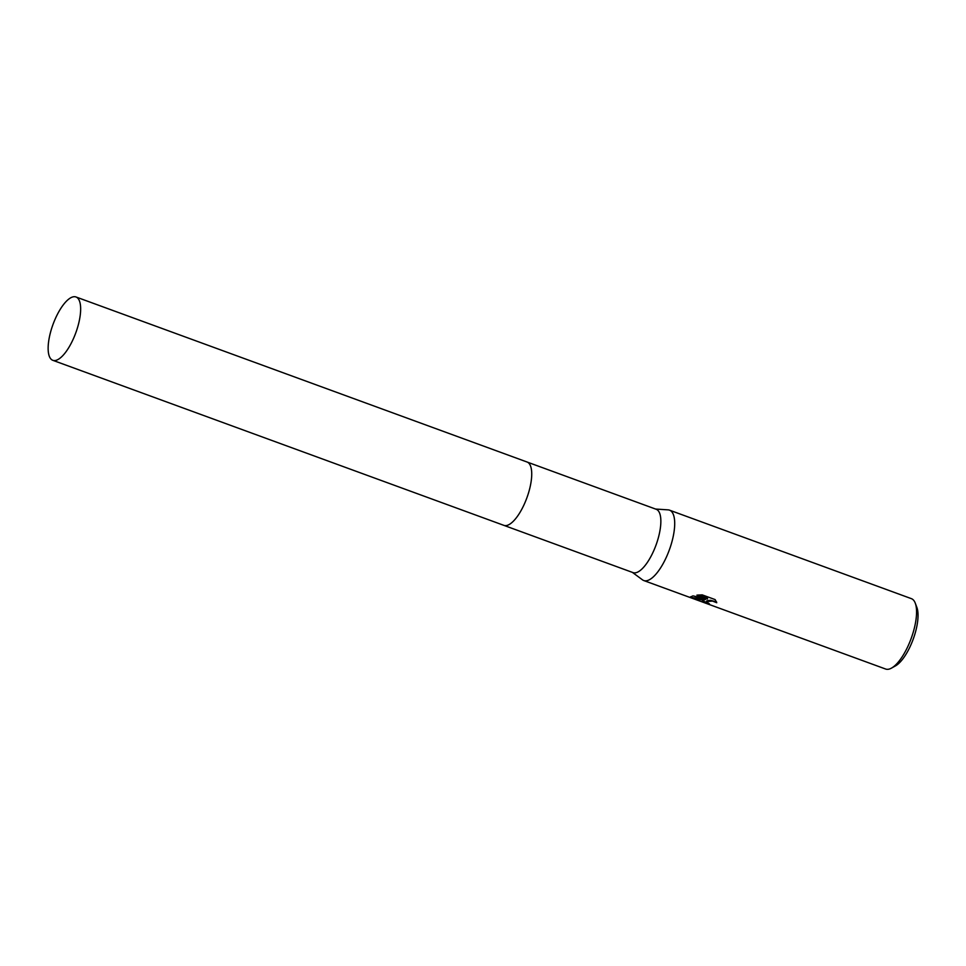 <?xml version="1.0" encoding="UTF-8"?>
<svg xmlns="http://www.w3.org/2000/svg" width="966" height="966" viewBox="0 0 966 966"><rect width="100%" height="100%" fill="white"/><g stroke="black" fill="none" stroke-linecap="round" stroke-linejoin="round"><path stroke-width="1.45" d="M504.035 525.419L633.02 572.609A33.725 12.135 -69.9 0 0 636.932 572.415A33.725 12.135 -69.9 0 0 657.617 540.296A33.725 12.135 -69.9 0 0 656.192 509.275L527.207 462.074M507.79 525.166A33.725 12.135 -69.9 0 0 528.487 493.046A33.725 12.135 -69.9 0 0 527.062 462.014A33.725 12.135 -69.9 0 1 529.803 488.253A33.725 12.135 -69.9 0 1 503.878 525.359L52.804 360.306A33.725 12.135 -69.9 0 0 78.729 323.199A33.725 12.135 -69.9 0 0 75.976 296.973A33.725 12.135 -69.9 0 0 50.063 334.079A33.725 12.135 -69.9 0 0 52.804 360.306M632.416 572.391L642.511 579.854A37.469 13.488 -69.9 0 0 643.767 580.542A37.469 13.488 -69.9 0 0 648.114 580.325A37.469 13.488 -69.9 0 0 671.104 544.631A37.469 13.488 -69.9 0 0 669.523 510.157A37.469 13.488 -69.9 0 0 668.11 509.867L655.588 509.046M702.837 600.345L705.446 599.475L701.28 599.777L692.127 598.232L690.352 597.073L692.936 595.877L707.402 598.992L696.909 595.141L702.185 594.863L715.142 599.596L716.748 602.724L712.473 601.069L706.315 601.613L709.539 603.979A37.469 13.488 110.1 0 1 708.03 603.955L702.367 600.876L702.837 600.345M643.767 580.542L885.629 669.027A37.469 13.488 -69.9 0 0 889.976 668.822A37.469 13.488 -69.9 0 0 891.509 668.098A37.469 13.488 -69.9 0 0 911.167 638.478A37.469 13.488 -69.9 0 0 915.273 603.17A37.469 13.488 -69.9 0 0 911.385 598.654L669.523 510.157M891.509 668.098L895.494 665.876A33.725 12.135 -69.9 0 0 913.184 639.214A33.725 12.135 -69.9 0 0 916.879 607.433L915.273 603.17M690.581 596.783L692.417 597.676L705.591 598.884L705.446 599.475M692.272 597.616L692.127 598.232M698.273 594.996L707.547 598.389L707.402 598.992M702.536 600.586L707.378 603.062M706.17 601.854L706.895 600.755L710.324 600.272L716.567 601.903M75.976 296.973L527.062 462.014"/></g></svg>
